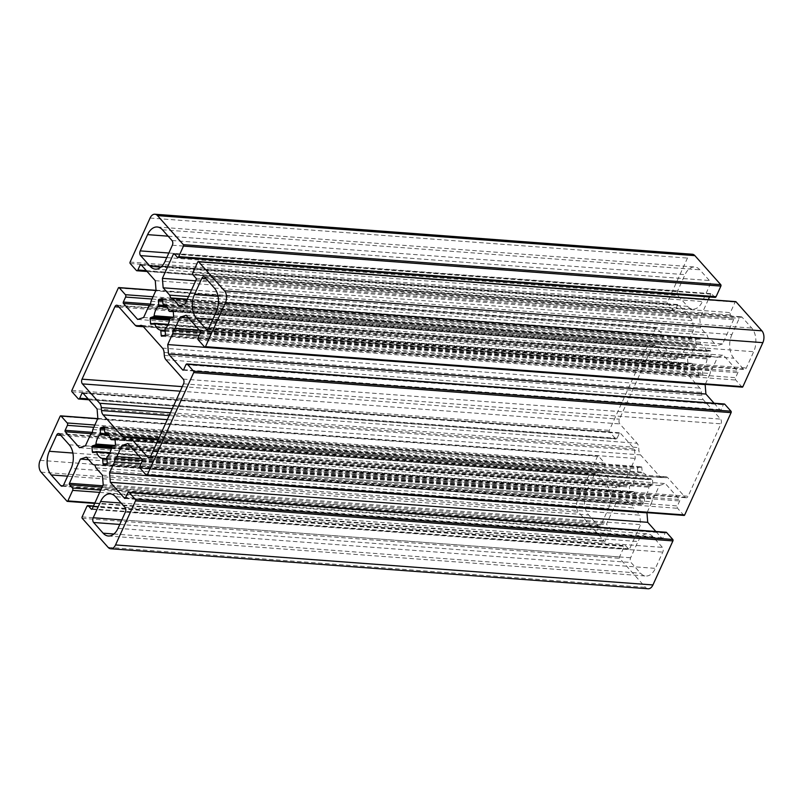 <?xml version="1.0" encoding="UTF-8"?>
<svg xmlns="http://www.w3.org/2000/svg" width="803" height="803" viewBox="0 0 803 803"><rect width="100%" height="100%" fill="white"/><g stroke="black" fill="none" stroke-linecap="round" stroke-linejoin="round"><path stroke-width="0.6" stroke-dasharray="4.01 3.01" d="M687.559 306.344A17.104 10.529 -85.7 0 0 692.758 309.145A17.104 10.529 -85.7 0 0 702.404 301.496L709.772 285.246A3.423 2.108 -85.7 0 0 709.39 280.518L699.845 269.798A17.104 10.529 -85.7 0 0 694.645 266.998A17.104 10.529 -85.7 0 0 684.999 274.656L677.632 290.907A3.423 2.108 -85.7 0 0 678.013 295.634L687.559 306.344L160.901 267.138M652.849 536.665A17.104 10.529 -85.7 0 0 647.65 533.865A17.104 10.529 -85.7 0 0 638.004 541.523L630.636 557.774A3.423 2.108 -85.7 0 0 631.017 562.501L640.563 573.212A17.104 10.529 -85.7 0 0 645.763 576.012A17.104 10.529 -85.7 0 0 655.409 568.363L662.776 552.113A3.423 2.108 -85.7 0 0 662.395 547.385L652.849 536.665L115.441 496.655M608.523 508.44A17.104 10.529 -85.7 0 0 606.616 484.791L597.061 474.081A3.423 2.108 -85.7 0 0 596.027 473.519A3.423 2.108 -85.7 0 0 594.1 475.055L586.722 491.295A17.104 10.529 -85.7 0 0 588.639 514.954L598.185 525.664A3.423 2.108 -85.7 0 0 599.229 526.226A3.423 2.108 -85.7 0 0 601.156 524.69L608.523 508.44L71.116 468.43M655.258 345.802A3.423 2.108 -85.7 0 0 654.214 345.24A3.423 2.108 -85.7 0 0 652.287 346.776L619.444 419.176A3.423 2.108 -85.7 0 0 619.826 423.914L637.08 443.266A6.846 4.216 94.3 0 1 638.686 447.592L638.927 450.573A6.846 4.216 -85.7 0 0 640.543 454.899L659.785 476.49A6.846 4.216 -85.7 0 0 661.863 477.604A6.846 4.216 -85.7 0 0 662.907 477.474L664.774 476.862A6.846 4.216 94.3 0 1 665.817 476.731A6.846 4.216 94.3 0 1 667.895 477.855L685.15 497.208A3.423 2.108 -85.7 0 0 686.194 497.77A3.423 2.108 -85.7 0 0 688.121 496.244L720.964 423.833A3.423 2.108 -85.7 0 0 720.582 419.106L703.328 399.743A6.846 4.216 94.3 0 1 701.722 395.417L701.481 392.446A6.846 4.216 -85.7 0 0 699.865 388.12L680.623 366.529A6.846 4.216 -85.7 0 0 678.545 365.405A6.846 4.216 -85.7 0 0 677.501 365.546L675.634 366.148A6.846 4.216 94.3 0 1 674.59 366.278A6.846 4.216 94.3 0 1 672.502 365.164L655.258 345.802L117.85 305.792M731.884 334.57A17.104 10.529 -85.7 0 0 733.791 358.218L743.337 368.938A3.423 2.108 -85.7 0 0 744.381 369.49A3.423 2.108 -85.7 0 0 746.308 367.965L753.686 351.714A17.104 10.529 -85.7 0 0 751.769 328.066L742.223 317.356A3.423 2.108 -85.7 0 0 741.179 316.794A3.423 2.108 -85.7 0 0 739.252 318.319L731.884 334.57L218.055 296.317M633.979 492.109A12.828 7.9 -85.7 0 0 639.539 498.352A1.024 0.632 94.3 0 1 640.051 499.165L640.413 503.722A1.024 0.632 -85.7 0 0 641.125 504.525L644.066 503.561A1.024 0.632 -85.7 0 0 644.608 502.347L644.247 497.79A1.024 0.632 94.3 0 1 644.598 496.696A12.828 7.9 -85.7 0 0 648.884 487.23A1.024 0.632 94.3 0 1 649.426 486.357L652.297 485.424A1.024 0.632 -85.7 0 0 652.839 484.209L652.468 479.532A1.024 0.632 -85.7 0 0 651.755 478.729L648.894 479.662A1.024 0.632 94.3 0 1 648.242 479.18A12.828 7.9 -85.7 0 0 642.681 472.937A1.024 0.632 94.3 0 1 642.169 472.134L641.808 467.567A1.024 0.632 -85.7 0 0 641.095 466.764L638.154 467.727A1.024 0.632 -85.7 0 0 637.602 468.942L637.973 473.499A1.024 0.632 94.3 0 1 637.622 474.593A12.828 7.9 -85.7 0 0 633.326 484.058A1.024 0.632 94.3 0 1 632.784 484.932L629.923 485.875A1.024 0.632 -85.7 0 0 629.381 487.08L629.753 491.767A1.024 0.632 -85.7 0 0 630.465 492.56L633.326 491.627A1.024 0.632 94.3 0 1 633.979 492.109L109.8 453.083M706.429 350.901A12.828 7.9 -85.7 0 0 700.868 344.668A1.024 0.632 94.3 0 1 700.357 343.855L699.995 339.288A1.024 0.632 -85.7 0 0 699.283 338.495L696.342 339.458A1.024 0.632 -85.7 0 0 695.789 340.663L696.161 345.23A1.024 0.632 94.3 0 1 695.81 346.314A12.828 7.9 -85.7 0 0 691.513 355.779A1.024 0.632 94.3 0 1 690.981 356.662L688.111 357.596A1.024 0.632 -85.7 0 0 687.569 358.8L687.94 363.488A1.024 0.632 -85.7 0 0 688.653 364.281L691.513 363.347A1.024 0.632 94.3 0 1 692.166 363.829A12.828 7.9 -85.7 0 0 697.727 370.073A1.024 0.632 94.3 0 1 698.239 370.886L698.6 375.453A1.024 0.632 -85.7 0 0 699.313 376.246L702.254 375.282A1.024 0.632 -85.7 0 0 702.806 374.078L702.434 369.51A1.024 0.632 94.3 0 1 702.786 368.426A12.828 7.9 -85.7 0 0 707.082 358.961A1.024 0.632 94.3 0 1 707.614 358.078L710.484 357.144A1.024 0.632 -85.7 0 0 711.026 355.93L710.655 351.252A1.024 0.632 -85.7 0 0 709.942 350.449L707.082 351.393A1.024 0.632 94.3 0 1 706.429 350.901L169.021 310.891M90.478 434.664L627.886 474.683L629.682 472.826L630.214 469.544L635.253 458.433L634.49 448.967L620.247 432.998A1.024 0.632 -85.7 0 0 619.364 433.289L617.095 438.277A1.706 1.054 94.3 0 1 616.132 439.04A1.706 1.054 94.3 0 1 615.61 438.759L609.417 431.803A1.024 0.632 94.3 0 1 609.306 430.388L655.72 328.056A1.024 0.632 94.3 0 1 656.613 327.754L662.816 334.71A1.706 1.054 94.3 0 1 663.007 337.079L660.739 342.068A1.024 0.632 -85.7 0 0 660.859 343.483L675.092 359.463L681.034 357.516L686.073 346.404L687.88 344.557L688.402 341.265L693.441 330.153L692.678 320.698L678.445 304.718A1.024 0.632 -85.7 0 0 677.551 305.01L675.283 309.998A1.706 1.054 94.3 0 1 674.319 310.761A1.706 1.054 94.3 0 1 673.807 310.48L667.604 303.534A1.024 0.632 94.3 0 1 667.494 302.109L687.468 258.064A8.552 5.27 94.3 0 1 692.286 254.24M85.439 445.785L622.837 485.795L627.886 474.683M79.497 447.723L616.905 487.742L622.837 485.795M88.631 459.687L617.818 499.095L606.827 523.315A1.024 0.632 -85.7 0 0 606.948 524.74L609.879 528.033A1.706 1.054 94.3 0 1 610.069 530.392L605.281 540.941A1.024 0.632 94.3 0 1 604.398 541.232L578.511 512.194A8.552 5.27 94.3 0 1 577.558 500.369L597.532 456.325A1.024 0.632 94.3 0 1 598.426 456.034L604.619 462.99A1.706 1.054 94.3 0 1 604.81 465.359L602.551 470.347A1.024 0.632 -85.7 0 0 602.662 471.762L616.905 487.742M86.353 457.138L623.76 497.147L617.818 499.095M92.877 464.465L630.285 504.475L623.76 497.147M94.884 465.067L630.285 504.475M95.898 467.848L633.306 507.867L632.292 505.087M102.433 475.175L639.84 515.195L633.306 507.867M103.196 484.641L640.603 524.65L639.84 515.195M648.111 588.77A8.552 5.27 94.3 0 1 645.522 587.374L619.635 558.336A1.024 0.632 94.3 0 1 619.525 556.921L624.302 546.371A1.706 1.054 94.3 0 1 625.276 545.598A1.706 1.054 94.3 0 1 625.788 545.879L628.719 549.172A1.024 0.632 -85.7 0 0 629.612 548.881L640.603 524.65M655.9 531.496L661.963 538.291A1.024 0.632 -85.7 0 0 662.856 538L665.115 533.011A1.706 1.054 94.3 0 1 666.088 532.248M141.007 463.702L652.006 501.745L647.047 512.665M142.382 460.48L652.528 498.462L652.006 501.745M141.147 458.393L654.335 496.605L652.528 498.462M130.186 446.097L659.373 485.494L654.335 496.605M127.908 443.537L665.316 483.557L659.373 485.494M684.106 515.426A1.024 0.632 94.3 0 1 683.795 515.255L677.591 508.299A1.706 1.054 94.3 0 1 677.401 505.94L679.669 500.952A1.024 0.632 -85.7 0 0 679.549 499.526L665.316 483.557M714.088 403.216L720.15 410.022A1.024 0.632 -85.7 0 0 721.044 409.731L723.312 404.742A1.706 1.054 94.3 0 1 724.276 403.979M199.194 335.423L710.193 373.475L705.245 384.386M200.569 332.201L710.725 370.183L710.193 373.475M199.335 330.123L712.522 368.336L710.725 370.183M188.374 317.817L717.561 357.215L712.522 368.336M186.095 315.258L723.503 355.277L717.561 357.215M742.293 387.146A1.024 0.632 94.3 0 1 741.982 386.976L735.779 380.03A1.706 1.054 94.3 0 1 735.588 377.661L737.857 372.672A1.024 0.632 -85.7 0 0 737.736 371.257L723.503 355.277M185.182 303.905L722.59 343.925L733.581 319.694A1.024 0.632 -85.7 0 0 733.46 318.279L730.529 314.987A1.706 1.054 94.3 0 1 730.339 312.618L735.126 302.079A1.024 0.632 94.3 0 1 735.367 301.737M179.24 305.853L716.647 345.862L722.59 343.925M187.129 299.599L710.123 338.535L716.647 345.862M187.34 299.158L710.123 338.535M188.524 296.538L707.102 335.152L708.116 337.933M191.526 289.923L700.567 327.825L707.102 335.152M195.651 280.829L699.804 318.359L700.567 327.825M715.132 297.411A1.706 1.054 94.3 0 1 714.62 297.13L711.689 293.838A1.024 0.632 -85.7 0 0 710.796 294.129L709.501 296.99M708.326 299.579L699.804 318.359M155.27 280.679L692.678 320.698M156.033 290.144L693.441 330.153M150.994 301.255L688.402 341.265M150.472 304.538L687.88 344.557M148.665 306.395L686.073 346.404M143.627 317.506L681.034 357.516M137.684 319.443L675.092 359.463M97.083 408.958L634.49 448.967M97.846 418.413L635.253 458.433M92.807 429.525L630.214 469.544M92.275 432.817L629.682 472.826M164.996 261.477L702.404 301.496M166.763 257.572L678.013 295.634M168.831 253.015L677.632 290.907M168.128 236.172L684.999 274.656M162.437 229.788L699.845 269.798M171.983 240.498L709.39 280.518M172.364 245.226L709.772 285.246M121.133 503.039L638.004 541.523M124.987 507.366L662.395 547.385M125.368 512.093L662.776 552.113M118.001 528.344L655.409 568.363M113.906 534.005L640.563 573.212M119.777 524.439L631.017 562.501M121.835 519.882L630.636 557.774M69.209 444.782L606.616 484.791M63.748 484.681L601.156 524.69M62.925 485.805L598.185 525.664M67.613 476.159L588.639 514.954M72.902 453.043L586.722 491.295M60.797 435.346L594.1 475.055M59.663 434.062L597.061 474.081M118.985 307.067L652.287 346.776M135.105 325.145L672.502 365.164M680.623 366.529L143.215 326.51L675.634 366.148M142.161 325.677L677.501 365.546M162.457 348.101L699.865 388.12M164.073 352.427L701.481 392.446M164.314 355.408L701.722 395.417M165.92 359.734L703.328 399.743M183.174 379.086L720.582 419.106M183.556 383.824L720.964 423.833M150.713 456.224L688.121 496.244M149.9 457.359L685.15 497.208M158.121 439.893L667.895 477.855M659.785 476.49L664.774 476.862M125.499 437.454L662.907 477.474M167.305 419.658L640.543 454.899M169.152 415.593L638.927 450.573M170.447 412.732L638.686 447.592M172.294 408.657L637.08 443.266M180.223 391.181L619.826 423.914M182.281 386.634L619.444 419.176M212.765 319.423L733.791 358.218M205.949 278.611L739.252 318.319M204.815 277.336L742.223 317.356M214.361 288.046L751.769 328.066M216.278 311.705L753.686 351.714M208.9 327.945L746.308 367.965M208.087 329.079L743.337 368.938M106.909 458.694L639.539 498.352M633.487 491.607L110.011 452.631L633.326 491.627M93.058 452.551L630.465 492.56M94.915 451.938L629.753 491.767M111.286 448.506L629.381 487.08M111.476 447.271L629.923 485.875M112.48 446.197L632.784 484.932M114.759 445.444L633.326 484.058M108.786 435.216L637.622 474.593M107.562 434.011L637.973 473.499M104.531 429.244L637.602 468.942M104.43 427.989L638.154 467.727M103.999 426.774L641.095 466.764M104.4 427.547L641.808 467.567M104.761 432.114L642.169 472.134M105.273 432.927L642.681 472.937M110.834 439.171L648.242 479.18M648.734 479.682L115.09 439.954L648.894 479.662M114.658 438.739L651.755 478.729M115.06 439.512L652.468 479.532M115.431 444.2L652.839 484.209M114.889 445.404L652.297 485.424M112.018 446.338L649.426 486.357M111.487 447.221L648.884 487.23M107.19 456.686L644.598 496.696M106.839 457.77L644.247 497.79M107.211 462.337L644.608 502.347M106.658 463.542L644.066 503.561M103.717 464.505L641.125 504.525M105.574 463.903L640.413 503.722M106.97 459.467L640.051 499.165M163.461 304.648L700.868 344.668M706.921 351.413L173.277 311.674L707.082 351.393M172.846 310.46L709.942 350.449M173.247 311.233L710.655 351.252M173.619 315.92L711.026 355.93M173.077 317.125L710.484 357.144M170.216 318.068L707.614 358.078M169.674 318.942L707.082 358.961M165.378 328.407L702.786 368.426M165.027 329.501L702.434 369.51M165.398 334.058L702.806 374.078M164.846 335.273L702.254 375.282M161.905 336.236L699.313 376.246M163.762 335.624L698.6 375.453M165.167 331.197L698.239 370.886M165.097 330.414L697.727 370.073M167.988 324.803L692.166 363.829M691.674 363.327L168.198 324.352L691.513 363.347M151.245 324.271L688.653 364.281M153.102 323.659L687.94 363.488M169.473 320.226L687.569 358.8M169.664 318.992L688.111 357.596M170.668 317.918L690.981 356.662M172.946 317.175L691.513 355.779M166.974 306.937L695.81 346.314M165.749 305.732L696.161 345.23M162.718 300.974L695.789 340.663M162.618 299.71L696.342 339.458M162.186 298.505L699.283 338.495M162.587 299.278L699.995 339.288M162.949 303.835L700.357 343.855M91.422 433.7L602.662 471.762M92.355 432.355L602.551 470.347M93.81 427.306L604.81 465.359M94.844 425.028L604.619 462.99M97.695 418.754L598.426 456.034M60.125 416.315L597.532 456.325M40.15 460.35L577.558 500.369M41.104 472.174L578.511 512.194M66.99 501.213L604.398 541.232M94.895 502.939L605.281 540.941M99.682 492.39L610.069 530.392M100.706 490.121L609.879 528.033M102.061 487.15L606.948 524.74M102.674 485.785L606.827 523.315M92.204 508.871L629.612 548.881M91.964 509.202L628.719 549.172M93.399 506.241L625.788 545.879M86.905 506.352L624.302 546.371M82.117 516.901L619.525 556.921M82.227 518.316L619.635 558.336M108.114 547.355L645.522 587.374M127.717 493.002L665.115 533.011M125.449 497.99L662.856 538M125.208 498.332L661.963 538.291M142.141 459.517L679.549 499.526M142.261 460.932L679.669 500.952M139.993 465.921L677.401 505.94M140.184 468.29L677.591 508.299M146.387 475.246L683.795 515.255M185.905 364.723L723.312 404.742M183.636 369.711L721.044 409.731M183.395 370.053L720.15 410.022M200.338 331.237L737.736 371.257M200.449 332.653L737.857 372.672M198.19 337.641L735.588 377.661M198.381 340.01L735.779 380.03M204.574 346.966L741.982 386.976M197.719 262.059L735.126 302.079M192.931 272.608L730.339 312.618M193.121 274.967L730.529 314.987M196.052 278.26L733.46 318.279M196.173 279.685L733.581 319.694M174.622 254.21L710.796 294.129M174.281 253.828L711.689 293.838M177.212 257.121L714.62 297.13M150.061 218.055L687.468 258.064M130.086 262.099L667.494 302.109M130.196 263.514L667.604 303.534M136.4 270.47L673.807 310.48M146.297 270.611L675.283 309.998M141.378 265.09L677.551 305.01M141.037 264.709L678.445 304.718M149.609 305.421L660.859 343.483M150.542 304.076L660.739 342.068M152.008 299.027L663.007 337.079M153.032 296.759L662.816 334.71M155.882 290.475L656.613 327.754M118.312 288.036L655.72 328.056M71.899 390.368L609.306 430.388M72.009 391.794L609.417 431.803M78.212 398.75L615.61 438.759M88.109 398.89L617.095 438.277M83.191 393.36L619.364 433.289M82.85 392.978L620.247 432.998M155.35 269.135L692.758 309.145M157.237 226.988L694.645 266.998M110.242 493.855L647.65 533.865M108.355 536.002L645.763 576.012M61.821 486.206L599.229 526.226M58.619 433.51L596.027 473.519M116.806 305.23L654.214 345.24M143.416 326.731L674.59 366.278M141.137 325.396L678.545 365.405M148.786 457.76L686.194 497.77M158.542 438.96L665.817 476.731M124.455 437.595L661.863 477.604M203.771 276.774L741.179 316.794M206.973 329.481L744.381 369.49M92.897 452.571L630.305 492.58M103.838 426.734L641.246 466.754M114.508 438.699L651.906 478.708M103.557 464.525L640.965 504.545M172.695 310.42L710.103 350.429M161.754 336.246L699.162 376.266M151.094 324.292L688.492 364.301M162.035 298.455L699.443 338.475M97.755 418.614L598.115 455.863M94.674 503.421L604.709 541.403M91.622 509.323L629.03 549.342M93.499 506.01L625.276 545.598M124.867 498.452L662.274 538.462M183.064 370.173L720.462 410.192M173.97 253.658L711.378 293.677M147.1 271.504L674.319 310.761M140.726 264.538L678.133 304.548M155.953 290.335L656.302 327.594M88.912 399.784L616.132 439.04M82.538 392.808L619.936 432.827"/><path stroke-width="1.2" d="M150.151 266.335A17.104 10.529 -85.7 0 0 155.35 269.135A17.104 10.529 -85.7 0 0 164.996 261.477L172.364 245.226A3.423 2.108 -85.7 0 0 171.983 240.498L162.437 229.788A17.104 10.529 -85.7 0 0 157.237 226.988A17.104 10.529 -85.7 0 0 147.591 234.637L140.224 250.887A3.423 2.108 -85.7 0 0 140.605 255.615L150.151 266.335L160.901 267.138M115.441 496.655A17.104 10.529 -85.7 0 0 110.242 493.855A17.104 10.529 -85.7 0 0 100.596 501.504L93.228 517.754A3.423 2.108 -85.7 0 0 93.61 522.482L103.155 533.202A17.104 10.529 -85.7 0 0 108.355 536.002A17.104 10.529 -85.7 0 0 118.001 528.344L125.368 512.093A3.423 2.108 -85.7 0 0 124.987 507.366L115.441 496.655M71.116 468.43A17.104 10.529 -85.7 0 0 69.209 444.782L59.663 434.062A3.423 2.108 -85.7 0 0 58.619 433.51A3.423 2.108 -85.7 0 0 56.692 435.035L49.314 451.286A17.104 10.529 -85.7 0 0 51.231 474.934L60.777 485.644A3.423 2.108 -85.7 0 0 61.821 486.206A3.423 2.108 -85.7 0 0 63.748 484.681L71.116 468.43M117.85 305.792A3.423 2.108 -85.7 0 0 116.806 305.23A3.423 2.108 -85.7 0 0 114.879 306.756L82.036 379.167A3.423 2.108 -85.7 0 0 82.418 383.894L99.672 403.257A6.846 4.216 94.3 0 1 101.278 407.583L101.519 410.554A6.846 4.216 -85.7 0 0 103.135 414.88L122.377 436.471A6.846 4.216 -85.7 0 0 124.455 437.595A6.846 4.216 -85.7 0 0 125.499 437.454L127.366 436.852A6.846 4.216 94.3 0 1 128.41 436.722A6.846 4.216 94.3 0 1 130.498 437.836L147.742 457.198A3.423 2.108 -85.7 0 0 148.786 457.76A3.423 2.108 -85.7 0 0 150.713 456.224L183.556 383.824A3.423 2.108 -85.7 0 0 183.174 379.086L165.92 359.734A6.846 4.216 94.3 0 1 164.314 355.408L164.073 352.427A6.846 4.216 -85.7 0 0 162.457 348.101L143.215 326.51A6.846 4.216 -85.7 0 0 141.137 325.396A6.846 4.216 -85.7 0 0 140.093 325.526L138.226 326.138A6.846 4.216 94.3 0 1 137.183 326.269A6.846 4.216 94.3 0 1 135.105 325.145L117.85 305.792M194.477 294.56A17.104 10.529 -85.7 0 0 196.384 318.209L205.939 328.919A3.423 2.108 -85.7 0 0 206.973 329.481A3.423 2.108 -85.7 0 0 208.9 327.945L216.278 311.705A17.104 10.529 -85.7 0 0 214.361 288.046L204.815 277.336A3.423 2.108 -85.7 0 0 203.771 276.774A3.423 2.108 -85.7 0 0 201.844 278.31L194.477 294.56L218.055 296.317M96.571 452.099A12.828 7.9 -85.7 0 0 102.132 458.332A1.024 0.632 94.3 0 1 102.643 459.145L103.005 463.712A1.024 0.632 -85.7 0 0 103.717 464.505L106.658 463.542A1.024 0.632 -85.7 0 0 107.211 462.337L106.839 457.77A1.024 0.632 94.3 0 1 107.19 456.686A12.828 7.9 -85.7 0 0 111.487 447.221A1.024 0.632 94.3 0 1 112.018 446.338L114.889 445.404A1.024 0.632 -85.7 0 0 115.431 444.2L115.06 439.512A1.024 0.632 -85.7 0 0 114.347 438.719L111.487 439.653A1.024 0.632 94.3 0 1 110.834 439.171A12.828 7.9 -85.7 0 0 105.273 432.927A1.024 0.632 94.3 0 1 104.761 432.114L104.4 427.547A1.024 0.632 -85.7 0 0 103.687 426.754L100.746 427.718A1.024 0.632 -85.7 0 0 100.194 428.922L100.566 433.49A1.024 0.632 94.3 0 1 100.214 434.574A12.828 7.9 -85.7 0 0 95.918 444.039A1.024 0.632 94.3 0 1 95.386 444.922L92.516 445.856A1.024 0.632 -85.7 0 0 91.974 447.07L92.345 451.748A1.024 0.632 -85.7 0 0 93.058 452.551L95.918 451.607A1.024 0.632 94.3 0 1 96.571 452.099L109.8 453.083M169.021 310.891A12.828 7.9 -85.7 0 0 163.461 304.648A1.024 0.632 94.3 0 1 162.949 303.835L162.587 299.278A1.024 0.632 -85.7 0 0 161.875 298.475L158.934 299.439A1.024 0.632 -85.7 0 0 158.392 300.653L158.753 305.21A1.024 0.632 94.3 0 1 158.402 306.304A12.828 7.9 -85.7 0 0 154.116 315.77A1.024 0.632 94.3 0 1 153.574 316.643L150.703 317.576A1.024 0.632 -85.7 0 0 150.161 318.791L150.532 323.468A1.024 0.632 -85.7 0 0 151.245 324.271L154.106 323.338A1.024 0.632 94.3 0 1 154.758 323.82A12.828 7.9 -85.7 0 0 160.319 330.063A1.024 0.632 94.3 0 1 160.831 330.866L161.192 335.433A1.024 0.632 -85.7 0 0 161.905 336.236L164.846 335.273A1.024 0.632 -85.7 0 0 165.398 334.058L165.027 329.501A1.024 0.632 94.3 0 1 165.378 328.407A12.828 7.9 -85.7 0 0 169.674 318.942A1.024 0.632 94.3 0 1 170.216 318.068L173.077 317.125A1.024 0.632 -85.7 0 0 173.619 315.92L173.247 311.233A1.024 0.632 -85.7 0 0 172.535 310.44L169.674 311.373A1.024 0.632 94.3 0 1 169.021 310.891M67.412 425.339A1.706 1.054 94.3 0 0 67.221 422.97L61.018 416.024A1.024 0.632 94.3 0 0 60.125 416.315L40.15 460.35A8.552 5.27 94.3 0 0 41.104 472.174L66.99 501.213A1.024 0.632 94.3 0 0 67.874 500.921L72.661 490.382A1.706 1.054 94.3 0 0 72.471 488.013L69.54 484.721A1.024 0.632 94.3 0 1 69.419 483.306L80.41 459.075L86.353 457.138L92.877 464.465L94.884 465.067L95.898 467.848L102.433 475.175L103.196 484.641L92.204 508.871A1.024 0.632 94.3 0 1 91.311 509.162L88.38 505.87A1.706 1.054 94.3 0 0 87.868 505.589A1.706 1.054 94.3 0 0 86.905 506.352L82.117 516.901A1.024 0.632 94.3 0 0 82.227 518.316L108.114 547.355A8.552 5.27 94.3 0 0 110.714 548.76A8.552 5.27 94.3 0 0 115.532 544.936L135.506 500.891A1.024 0.632 94.3 0 0 135.396 499.466L129.193 492.52A1.706 1.054 94.3 0 0 128.681 492.239A1.706 1.054 94.3 0 0 127.717 493.002L125.449 497.99A1.024 0.632 94.3 0 1 124.555 498.282L110.322 482.302L109.559 472.847L114.598 461.735L115.12 458.443L116.927 456.596L121.966 445.484L127.908 443.537L142.141 459.517A1.024 0.632 94.3 0 1 142.261 460.932L139.993 465.921A1.706 1.054 94.3 0 0 140.184 468.29L146.387 475.246A1.024 0.632 94.3 0 0 147.28 474.944L193.694 372.612A1.024 0.632 94.3 0 0 193.583 371.197L187.39 364.241A1.706 1.054 94.3 0 0 186.868 363.96A1.706 1.054 94.3 0 0 185.905 364.723L183.636 369.711A1.024 0.632 94.3 0 1 182.753 370.002L168.51 354.033L167.747 344.567L172.786 333.456L173.318 330.174L175.114 328.317L180.163 317.205L186.095 315.258L200.338 331.237A1.024 0.632 94.3 0 1 200.449 332.653L198.19 337.641A1.706 1.054 94.3 0 0 198.381 340.01L204.574 346.966A1.024 0.632 94.3 0 0 205.468 346.675L225.442 302.631A8.552 5.27 94.3 0 0 224.489 290.806L198.602 261.768A1.024 0.632 94.3 0 0 197.719 262.059L192.931 272.608A1.706 1.054 94.3 0 0 193.121 274.967L196.052 278.26A1.024 0.632 94.3 0 1 196.173 279.685L185.182 303.905L179.24 305.853L172.715 298.525L170.708 297.913L169.694 295.133L163.16 287.805L162.397 278.35L173.388 254.119A1.024 0.632 94.3 0 1 174.281 253.828L177.212 257.121A1.706 1.054 94.3 0 0 177.724 257.402A1.706 1.054 94.3 0 0 178.698 256.629L183.475 246.079A1.024 0.632 94.3 0 0 183.365 244.664L157.478 215.626A8.552 5.27 94.3 0 0 154.889 214.23A8.552 5.27 94.3 0 0 150.061 218.055L130.086 262.099A1.024 0.632 94.3 0 0 130.196 263.514L136.4 270.47A1.706 1.054 94.3 0 0 136.911 270.752A1.706 1.054 94.3 0 0 137.885 269.989L140.144 265A1.024 0.632 94.3 0 1 141.037 264.709L155.27 280.679L156.033 290.144L150.994 301.255L150.472 304.538L148.665 306.395L143.627 317.506L137.684 319.443L123.451 303.474A1.024 0.632 94.3 0 1 123.331 302.048L125.599 297.06A1.706 1.054 94.3 0 0 125.409 294.701L119.205 287.745A1.024 0.632 94.3 0 0 118.312 288.036L71.899 390.368A1.024 0.632 94.3 0 0 72.009 391.794L78.212 398.75A1.706 1.054 94.3 0 0 78.724 399.021A1.706 1.054 94.3 0 0 79.688 398.258L81.956 393.269A1.024 0.632 94.3 0 1 82.85 392.978L97.083 408.958L97.846 418.413L92.807 429.525L92.275 432.817L90.478 434.664L85.439 445.785L79.497 447.723L65.264 431.743A1.024 0.632 94.3 0 1 65.143 430.328L67.412 425.339L93.81 427.306M80.41 459.075L88.631 459.687M128.681 492.239L666.088 532.248A1.706 1.054 94.3 0 1 666.6 532.53L672.804 539.486A1.024 0.632 94.3 0 1 672.914 540.901L652.939 584.945A8.552 5.27 94.3 0 1 648.111 588.77L110.714 548.76M110.322 482.302L647.73 522.321L655.9 531.496M109.559 472.847L646.967 512.856L647.73 522.321M114.598 461.735L141.007 463.702M115.12 458.443L142.382 460.48M116.927 456.596L141.147 458.393M121.966 445.484L130.186 446.097M186.868 363.96L724.276 403.979A1.706 1.054 94.3 0 1 724.788 404.25L730.991 411.206A1.024 0.632 94.3 0 1 731.101 412.632L684.688 514.964A1.024 0.632 94.3 0 1 684.106 515.426L146.698 475.406M168.51 354.033L705.917 394.042L714.088 403.216M167.747 344.567L705.154 384.587L705.917 394.042M172.786 333.456L199.194 335.423M173.318 330.174L200.569 332.201M175.114 328.317L199.335 330.123M180.163 317.205L188.374 317.817M735.367 301.737A1.024 0.632 94.3 0 1 736.01 301.787L761.896 330.826A8.552 5.27 94.3 0 1 762.85 342.65L742.875 386.685A1.024 0.632 94.3 0 1 742.293 387.146L204.885 347.137M172.715 298.525L187.129 299.599M170.708 297.913L187.34 299.158M169.694 295.133L188.524 296.538M163.16 287.805L191.526 289.923M162.397 278.35L195.651 280.829M709.501 296.99L708.326 299.579M154.889 214.23L692.286 254.24A8.552 5.27 94.3 0 1 694.886 255.645L720.773 284.684A1.024 0.632 94.3 0 1 720.883 286.099L716.095 296.648A1.706 1.054 94.3 0 1 715.132 297.411L177.724 257.402M140.605 255.615L166.763 257.572M140.224 250.887L168.831 253.015M147.591 234.637L168.128 236.172M100.596 501.504L121.133 503.039M103.155 533.202L113.906 534.005M93.61 522.482L119.777 524.439M93.228 517.754L121.835 519.882M60.777 485.644L62.925 485.805M51.231 474.934L67.613 476.159M49.314 451.286L72.902 453.043M56.692 435.035L60.797 435.346M114.879 306.756L118.985 307.067M138.226 326.138L143.215 326.51M140.093 325.526L142.161 325.677M147.742 457.198L149.9 457.359M130.498 437.836L158.121 439.893M122.377 436.471L127.386 436.842M103.135 414.88L167.305 419.658M101.519 410.554L169.152 415.593M101.278 407.583L170.447 412.732M99.672 403.257L172.294 408.657M82.418 383.894L180.223 391.181M82.036 379.167L182.281 386.634M196.384 318.209L212.765 319.423M201.844 278.31L205.949 278.611M205.939 328.919L208.087 329.079M102.132 458.332L106.909 458.694M96.23 451.637L109.991 452.661L96.079 451.587M92.345 451.748L94.915 451.938M91.974 447.07L111.286 448.506M92.516 445.856L111.476 447.271M95.386 444.922L112.48 446.197M95.918 444.039L114.759 445.444M100.214 434.574L108.786 435.216M100.566 433.49L107.562 434.011M100.194 428.922L104.531 429.244M100.746 427.718L104.43 427.989M111.487 439.653L115.09 439.924L111.326 439.673M103.005 463.712L105.574 463.903M102.643 459.145L106.97 459.467M169.674 311.373L173.277 311.644L169.513 311.393M161.192 335.433L163.762 335.624M160.831 330.866L165.167 331.197M160.319 330.063L165.097 330.414M154.758 323.82L167.988 324.803M154.417 323.358L168.178 324.382L154.266 323.318M150.532 323.468L153.102 323.659M150.161 318.791L169.473 320.226M150.703 317.576L169.664 318.992M153.574 316.643L170.668 317.918M154.116 315.77L172.946 317.175M158.402 306.304L166.974 306.937M158.753 305.21L165.749 305.732M158.392 300.653L162.718 300.974M158.934 299.439L162.618 299.71M65.264 431.743L91.422 433.7M65.143 430.328L92.355 432.355M67.221 422.97L94.844 425.028M61.018 416.024L97.695 418.754M67.874 500.921L94.895 502.939M72.661 490.382L99.682 492.39M72.471 488.013L100.706 490.121M69.54 484.721L102.061 487.15M69.419 483.306L102.674 485.785M91.311 509.162L91.964 509.202M88.38 505.87L93.399 506.241M115.532 544.936L652.939 584.945M135.506 500.891L672.914 540.901M135.396 499.466L672.804 539.486M129.193 492.52L666.6 532.53M124.555 498.282L125.208 498.332M147.28 474.944L684.688 514.964M193.694 372.612L731.101 412.632M193.583 371.197L730.991 411.206M187.39 364.241L724.788 404.25M182.753 370.002L183.395 370.053M205.468 346.675L742.875 386.685M225.442 302.631L762.85 342.65M224.489 290.806L761.896 330.826M198.602 261.768L736.01 301.787M173.388 254.119L174.622 254.21M178.698 256.629L716.095 296.648M183.475 246.079L720.883 286.099M183.365 244.664L720.773 284.684M157.478 215.626L694.886 255.645M137.885 269.989L146.297 270.611M140.144 265L141.378 265.09M123.451 303.474L149.609 305.421M123.331 302.048L150.542 304.076M125.599 297.06L152.008 299.027M125.409 294.701L153.032 296.759M119.205 287.745L155.882 290.475M79.688 398.258L88.109 398.89M81.956 393.269L83.191 393.36M137.183 326.269L143.416 326.731M128.41 436.722L158.542 438.96M60.707 415.854L97.755 418.614M67.301 501.383L94.674 503.421M87.868 505.589L93.499 506.01M198.291 261.597L735.699 301.617M136.911 270.752L147.1 271.504M118.894 287.574L155.953 290.335M78.724 399.021L88.912 399.784"/></g></svg>

